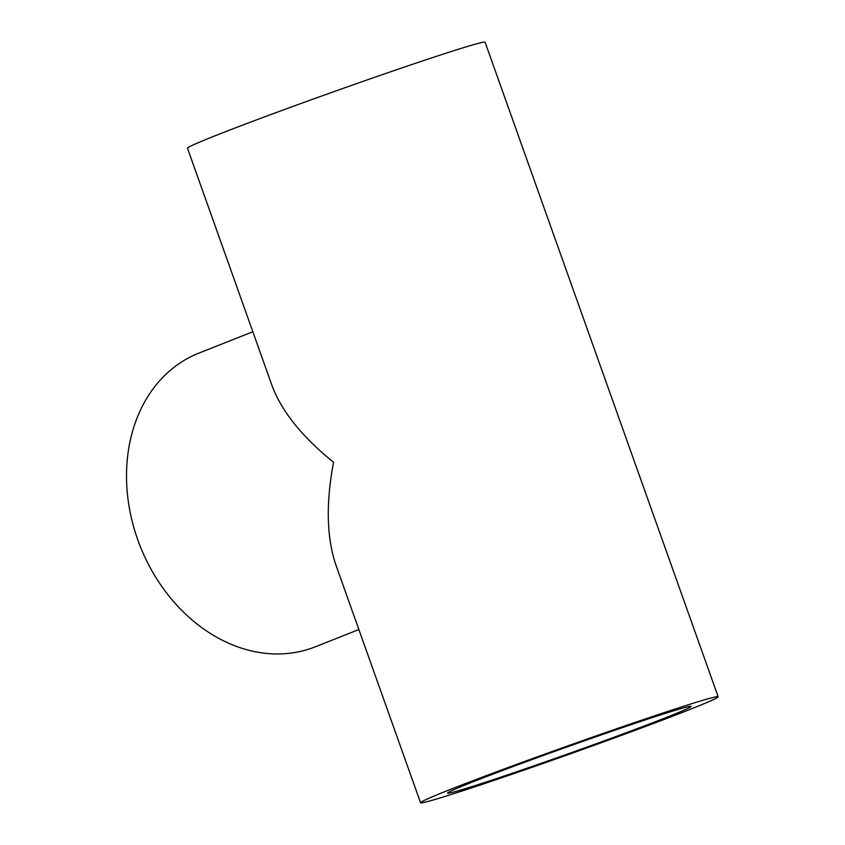 <?xml version="1.0" encoding="UTF-8"?>
<svg xmlns="http://www.w3.org/2000/svg" width="845" height="845" viewBox="0 0 845 845"><rect width="100%" height="100%" fill="white"/><g stroke="black" fill="none" stroke-linecap="round" stroke-linejoin="round"><path stroke-width="1.27" d="M718.165 696.776L485.104 42.25A157.962 4.172 -19.6 0 0 334.895 91.302A157.962 4.172 -19.6 0 0 187.495 148.224L271.942 385.394C281.469 411.124 302.014 436.749 333.564 462.278C325.758 503.419 326.603 537.853 336.099 565.58L420.556 802.75A157.962 4.172 -19.6 0 1 567.967 745.829A157.962 4.172 -19.6 0 1 718.165 696.776A157.962 4.172 -19.6 0 1 636.697 729.753A157.962 4.172 -19.6 0 1 480.361 784.984A157.962 4.172 -19.6 0 1 420.556 802.75M252.845 331.758L198.892 353.104A157.962 125.651 68.4 0 0 140.175 546.219A157.962 125.651 68.4 0 0 315.132 646.869L358.882 629.557M496.522 778.583A129.274 3.422 -19.6 0 1 447.575 793.128A129.274 3.422 -19.6 0 1 568.22 746.547A129.274 3.422 -19.6 0 1 691.147 706.399A129.274 3.422 -19.6 0 1 624.466 733.386A129.274 3.422 -19.6 0 1 496.522 778.583"/></g></svg>
